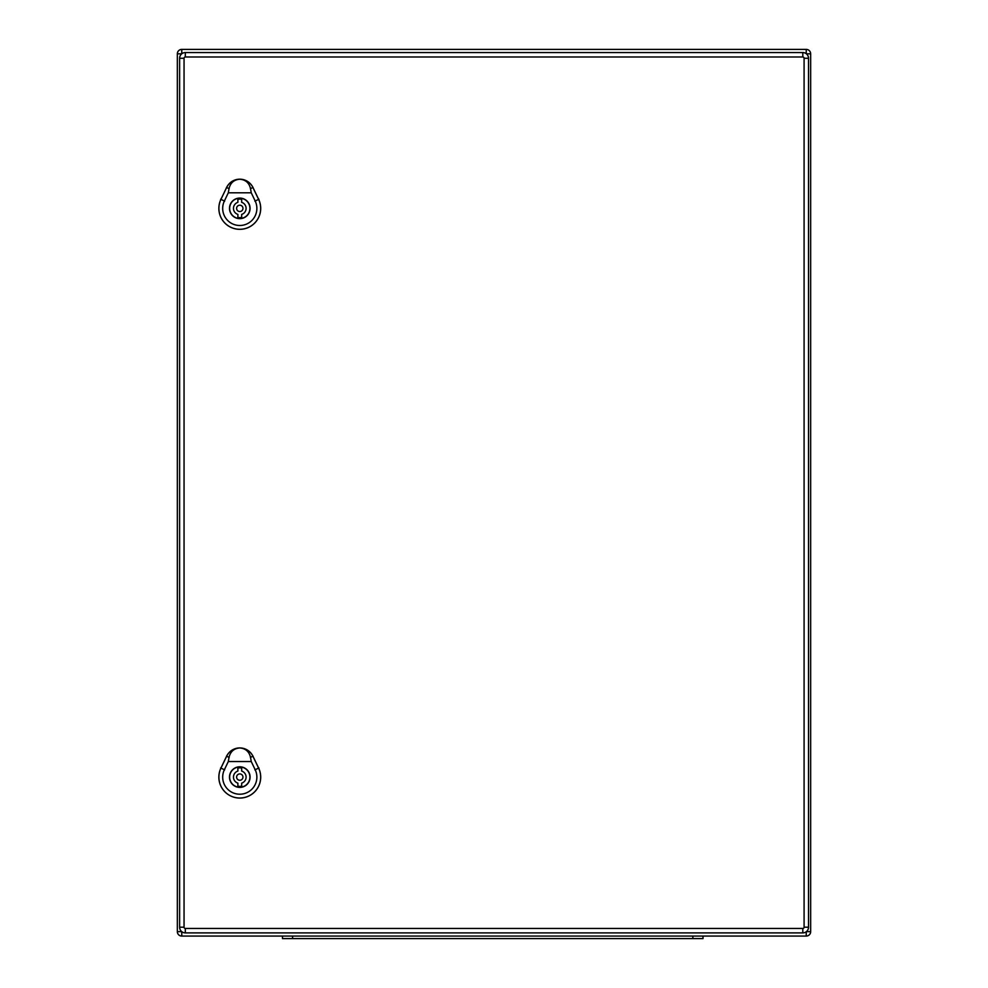<?xml version="1.0" encoding="UTF-8"?>
<svg xmlns="http://www.w3.org/2000/svg" width="988" height="988" viewBox="0 0 988 988"><rect width="100%" height="100%" fill="white"/><g stroke="black" fill="none" stroke-linecap="round" stroke-linejoin="round"><path stroke-width="1.48" d="M810.666 931.635A4.434 4.434 0 0 1 806.233 936.068L181.767 936.068A4.434 4.434 0 0 1 177.334 931.635L177.334 53.834A4.434 4.434 0 0 1 181.767 49.4L806.233 49.4A4.434 4.434 0 0 1 810.666 53.834L810.666 931.635L806.393 931.635M702.999 936.068L702.999 938.6L292.596 938.6L292.596 936.068L282.469 936.068L282.469 938.6L282.469 936.068M292.596 938.6L282.469 938.6M802.812 928.461L802.812 932.894A5.706 5.706 0 0 0 808.517 927.201L808.517 58.267A5.706 5.706 0 0 0 802.812 52.562L185.312 52.562A5.706 5.706 0 0 0 179.618 58.267L179.618 927.201A5.706 5.706 0 0 0 185.312 932.894L802.812 932.894A5.706 5.706 0 0 0 808.517 927.201L804.084 927.201A1.272 1.272 0 0 1 802.812 928.461L185.312 928.461A1.272 1.272 0 0 1 184.052 927.201L184.052 58.267A1.272 1.272 0 0 1 185.312 56.995L802.812 56.995A1.272 1.272 0 0 1 804.084 58.267L804.084 927.201M237.886 217.422L237.886 214.408A6.336 6.336 0 0 1 237.886 202.33L237.886 199.317A9.25 9.25 0 0 1 241.677 199.317L241.677 202.33A6.336 6.336 0 0 1 241.677 214.408L241.677 217.422A9.25 9.25 0 0 1 237.886 217.422M249.915 208.369A10.139 10.139 0 0 0 234.712 199.588A10.139 10.139 0 0 0 234.712 217.138A10.139 10.139 0 0 0 249.915 208.369M242.949 208.369A3.162 3.162 0 0 0 238.194 205.628A3.162 3.162 0 0 0 238.194 211.111A3.162 3.162 0 0 0 242.949 208.369M239.775 179.236C245.53 179.68 249.124 182.805 250.532 188.634L251.248 192.796L228.314 192.796L229.018 188.634C230.439 182.805 234.02 179.68 239.775 179.236A14.561 14.561 0 0 0 226.647 187.498L220.917 199.341A20.933 20.933 0 0 0 239.775 229.327A20.933 20.933 0 0 0 258.646 199.341L252.953 187.473A14.61 14.61 0 0 0 226.61 187.473L220.954 199.366A20.884 20.884 0 0 0 239.775 229.29A20.884 20.884 0 0 0 258.609 199.366L252.916 187.498A14.561 14.561 0 0 0 239.775 179.236M250.075 208.369A10.288 10.288 0 0 1 234.638 217.274A10.288 10.288 0 0 1 234.638 199.453A10.288 10.288 0 0 1 250.075 208.369M251.248 192.796L255.188 201.009A17.08 17.08 0 0 1 239.775 225.486A17.08 17.08 0 0 1 224.375 201.009L228.314 192.796M237.886 786.152L237.886 783.138A6.336 6.336 0 0 1 237.886 771.06L237.886 768.047A9.25 9.25 0 0 1 241.677 768.047L241.677 771.06A6.336 6.336 0 0 1 241.677 783.138L241.677 786.152A9.25 9.25 0 0 1 237.886 786.152M249.915 777.099A10.139 10.139 0 0 0 234.712 768.318A10.139 10.139 0 0 0 234.712 785.88A10.139 10.139 0 0 0 249.915 777.099M242.949 777.099A3.162 3.162 0 0 0 238.194 774.357A3.162 3.162 0 0 0 238.194 779.841A3.162 3.162 0 0 0 242.949 777.099M239.775 747.965C245.53 748.41 249.124 751.547 250.532 757.364L251.248 761.538L228.314 761.538L229.018 757.364C230.439 751.547 234.02 748.41 239.775 747.965A14.561 14.561 0 0 0 226.647 756.228L220.954 768.096A20.933 20.933 0 0 0 239.775 798.069A20.933 20.933 0 0 0 258.646 768.084L252.953 756.215A14.61 14.61 0 0 0 226.61 756.215L220.917 768.084A20.884 20.884 0 0 0 239.775 798.02A20.884 20.884 0 0 0 258.609 768.096L252.916 756.228A14.561 14.561 0 0 0 239.775 747.965M250.075 777.099A10.288 10.288 0 0 1 234.638 786.016A10.288 10.288 0 0 1 234.638 768.182A10.288 10.288 0 0 1 250.075 777.099M251.248 761.538L255.188 769.738A17.08 17.08 0 0 1 239.775 794.216A17.08 17.08 0 0 1 224.375 769.738L228.314 761.538M810.666 53.834L806.393 53.834M806.233 936.068L806.233 931.758M806.233 53.71L806.233 49.4M181.767 936.068L181.767 931.659M181.767 53.809L181.767 49.4M181.73 931.635L177.334 931.635M181.73 53.834L177.334 53.834M692.872 938.6L692.872 936.068M804.084 58.267L808.517 58.267A5.706 5.706 0 0 0 802.812 52.562L802.812 56.995M185.312 56.995L185.312 52.562A5.706 5.706 0 0 0 179.618 58.267L184.052 58.267M184.052 927.201L179.618 927.201A5.706 5.706 0 0 0 185.312 932.894L185.312 928.461M224.671 201.157L220.645 199.218M254.879 201.157L258.918 199.218M253.064 187.424L250.384 188.708M229.167 188.708L226.499 187.424M224.671 769.887L220.645 767.948M254.879 769.887L258.918 767.948M253.064 756.153L250.384 757.438M229.167 757.438L226.499 756.153"/></g></svg>

